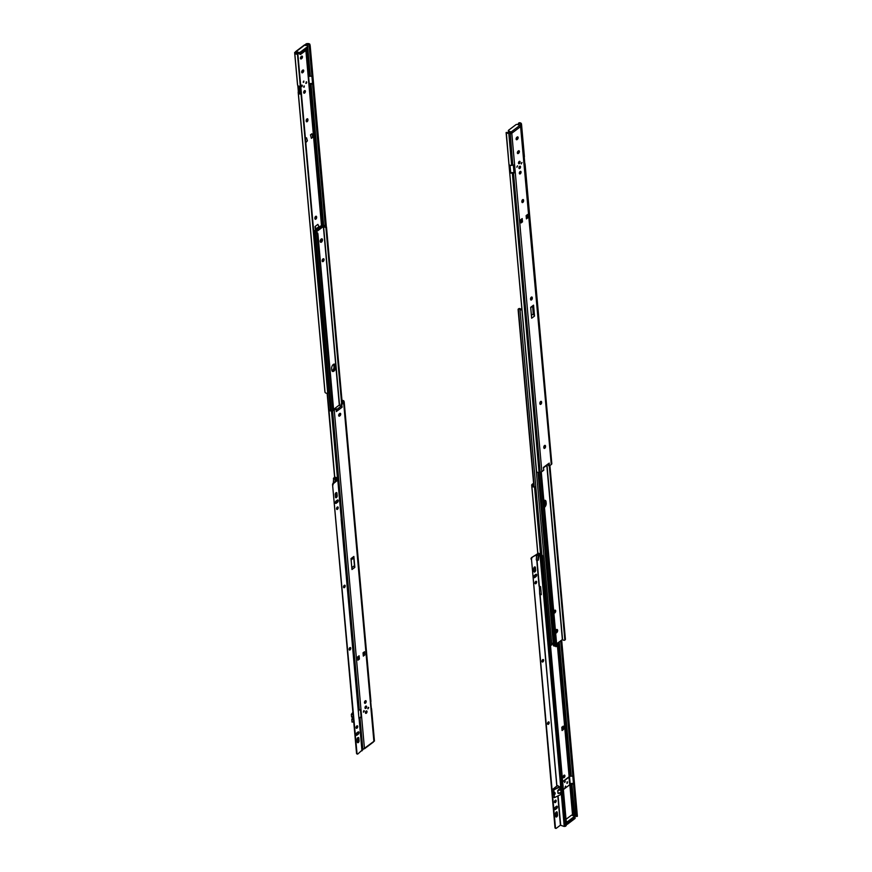 <?xml version="1.0" encoding="UTF-8"?>
<svg xmlns="http://www.w3.org/2000/svg" width="872" height="872" viewBox="0 0 872 872"><rect width="100%" height="100%" fill="white"/><g stroke="black" fill="none" stroke-linecap="round" stroke-linejoin="round"><path stroke-width="1.31" d="M304.066 86.186A1.297 0.709 -69.5 0 1 303.783 86.971M303.63 81.314A1.297 0.709 -69.5 0 1 303.347 82.088M304.633 93.053A1.384 0.763 110.5 0 0 305.374 91.691A1.384 0.763 110.5 0 0 305.015 90.601A1.384 0.763 110.5 0 0 304.426 90.743A1.384 0.763 110.5 0 0 303.685 92.094A1.384 0.763 110.5 0 0 304.045 93.195A1.384 0.763 110.5 0 0 304.633 93.053M304.557 90.655A1.384 0.763 -69.5 0 1 303.87 92.759A1.384 0.763 -69.5 0 1 303.739 92.846M302.05 85.151L301.483 86.644M306.443 81.826L305.876 83.331M315.642 216.398A1.384 0.763 110.5 0 0 314.89 218.207L314.923 218.61A1.384 0.763 110.5 0 0 315.293 219.264A1.384 0.763 110.5 0 0 316.231 218.752A1.384 0.763 110.5 0 0 316.645 217.313L316.601 216.91A1.384 0.763 110.5 0 0 316.231 216.256A1.384 0.763 110.5 0 0 315.642 216.398M306.944 118.93A1.384 0.763 110.5 0 0 306.192 120.739L306.225 121.143A1.384 0.763 110.5 0 0 306.595 121.797A1.384 0.763 110.5 0 0 307.533 121.284A1.384 0.763 110.5 0 0 307.947 119.846L307.903 119.442A1.384 0.763 110.5 0 0 307.533 118.788A1.384 0.763 110.5 0 0 306.944 118.93M303.674 82.339L303.87 81.085L303.674 82.339M303.205 82.208L303.609 81.14M304.11 87.222L304.306 85.968L304.11 87.222M303.641 87.091L304.045 86.012M309.898 84.17L311.032 84.028A1.461 0.807 174.9 0 1 312.645 84.639L311.958 76.845A1.461 0.807 174.9 0 0 310.334 76.224L309.2 76.365A1.482 0.807 174.9 0 0 308.612 76.507L309.309 84.322A1.482 0.807 174.9 0 1 309.898 84.17L322.477 225.107M312.558 83.614A2.453 1.341 -5.1 0 0 310.912 83.505L309.778 83.647A2.463 1.352 -5.1 0 0 309.255 83.745M304.655 45.224L306.225 43.785L307.653 44.112L305.429 45.518M307.653 44.112A1.461 0.807 174.9 0 1 308.753 44.33L309.833 44.2L310.203 45.867L309.222 45.987L325.343 226.655M309.222 45.987L308.753 44.33M310.203 45.867L326.357 226.884M301.069 94.023L300.916 93.489A1.461 0.807 174.9 0 1 299.303 92.89L299.172 92.269A1.482 0.807 174.9 0 1 299.161 92.214A1.482 0.807 174.9 0 1 299.227 91.931L298.355 91.724A2.463 1.352 -5.1 0 0 298.18 92.301A2.463 1.352 -5.1 0 0 298.191 92.388L298.322 93.01A2.453 1.341 -5.1 0 0 301.025 94.023L300.371 86.208A2.453 1.341 -5.1 0 1 297.625 85.205L297.494 84.584A2.463 1.352 -5.1 0 1 297.483 84.497A2.463 1.352 -5.1 0 1 297.483 84.41M298.355 91.724L297.799 85.565M324.885 391.441A2.463 1.352 -5.1 0 0 324.885 391.539A2.463 1.352 -5.1 0 0 324.896 391.626L325.027 392.237A2.453 1.341 -5.1 0 0 326.913 393.283L327.709 393A1.232 1.025 168.1 0 0 328.057 392.171L297.973 55.099A1.232 1.025 168.1 0 0 297.494 54.38L296.654 54.151A2.453 1.341 -5.1 0 1 294.758 53.105L297.483 84.497M294.638 52.527L297.494 84.584M294.801 52.636L295.706 51.557A0.981 0.621 -127.1 0 0 295.706 51.557L304.502 44.908A0.981 0.621 52.9 0 1 305.026 44.875L307.336 45.747A1.232 0.676 -5.1 0 1 307.794 46.205A1.232 0.676 -5.1 0 1 307.533 46.685L300.273 52.157A1.232 0.676 -5.1 0 1 298.551 52.374L296.24 51.513A0.981 0.621 -127.1 0 0 295.717 51.546L296.262 51.764L295.663 52.963M300.949 93.489L300.306 86.219M296.654 54.151L296.524 53.563L297.374 53.846A1.232 1.025 -11.9 0 1 297.864 54.565L297.941 54.892M299.227 91.931L298.704 86.11M319.326 227.57L317.888 224.377L315.021 226.546L315.337 230.055M309.833 44.2A2.453 1.341 -5.1 0 0 307.358 43.6L306.552 43.698M296.524 53.563A1.461 0.807 174.9 0 1 295.772 53.083L295.739 52.996M315.773 216.31A1.384 0.763 -69.5 0 1 315.838 216.616L315.871 217.03A1.384 0.763 -69.5 0 1 314.988 218.916M307.075 118.854A1.384 0.763 -69.5 0 1 307.14 119.148L307.173 119.562A1.384 0.763 -69.5 0 1 306.29 121.448M302.878 70.054A1.384 0.763 -69.5 0 1 302.192 72.158L301.886 72.387A1.384 0.763 -69.5 0 1 301.756 72.474M301.647 56.19A1.384 0.763 -69.5 0 1 300.949 58.293L300.644 58.522A1.384 0.763 -69.5 0 1 300.513 58.609M307.402 140.806L305.996 142.419L307.402 140.806L306.53 137.798L305.429 138.626M311.914 133.732L310.465 134.833L311.38 138.354L312.83 137.253L311.914 133.732M302.649 72.681L302.955 72.441A1.384 0.763 110.5 0 0 303.696 71.09A1.384 0.763 110.5 0 0 303.347 69.989A1.384 0.763 110.5 0 0 302.748 70.131L302.442 70.37A1.384 0.763 110.5 0 0 301.712 71.722A1.384 0.763 110.5 0 0 302.061 72.823A1.384 0.763 110.5 0 0 302.649 72.681L301.886 72.387M301.418 58.816L301.723 58.577A1.384 0.763 110.5 0 0 302.464 57.225A1.384 0.763 110.5 0 0 302.104 56.124A1.384 0.763 110.5 0 0 301.516 56.266L301.211 56.506A1.384 0.763 110.5 0 0 300.469 57.857A1.384 0.763 110.5 0 0 300.829 58.958A1.384 0.763 110.5 0 0 301.418 58.816L300.644 58.522M296.338 52.593L296.262 51.764M296.556 52.418L298.616 53.203A1.232 0.676 -5.1 0 0 300.35 52.985L307.609 47.502A1.232 0.676 -5.1 0 0 307.87 47.034L307.794 46.205M315.021 226.546L316.449 229.51M315.108 227.57L315.729 229.75M319.228 226.437L316.362 228.595M310.465 134.833L311.38 138.354M311.337 137.841L312.786 136.741M305.952 141.907L305.625 140.784M297.352 52.723L300.48 54.522L307.74 49.039L307.533 46.685M307.609 47.502L300.35 52.985L300.48 54.522M320.711 241.827A1.853 1.025 110.5 0 0 321.55 238.852A1.853 1.025 -69.5 0 1 321.724 239.419A1.853 1.025 -69.5 0 1 320.373 242.013A1.853 1.025 110.5 0 0 320.711 241.827M320.198 241.315A1.853 1.025 110.5 0 0 320.961 239.266M334.02 367.537L333.714 364.213A3.085 1.7 -69.5 0 1 333.922 365.008L334.052 366.545A3.085 1.7 -69.5 0 1 331.97 370.796M315.272 231.603A2.453 1.341 -5.1 0 0 313.975 231.135L313.702 231.331M313.735 231.68A1.461 0.807 174.9 0 1 314.607 232.115M322.455 226.186L320.7 226.001L314.748 230.491L315.664 231.309M334.052 366.545L334.826 366.829L334.685 365.292A3.085 1.7 110.5 0 0 334.216 364.082A3.085 1.7 -69.5 0 1 334.685 365.292L334.826 366.829A3.085 1.7 -69.5 0 1 332.254 371.221A3.085 1.7 110.5 0 0 334.826 366.829L335.6 367.123L335.458 365.586A3.085 1.7 110.5 0 0 334.63 364.136A3.085 1.7 110.5 0 0 332.548 365.281A3.085 1.7 110.5 0 0 331.643 368.464L331.774 370A3.085 1.7 110.5 0 0 332.603 371.45A3.085 1.7 110.5 0 0 334.685 370.306A3.085 1.7 110.5 0 0 335.6 367.123M324.558 226.219A1.112 0.61 -5.1 0 0 323.621 225.379A1.461 0.807 174.9 0 1 322.259 224.878L321.572 225.401A2.453 1.341 -5.1 0 0 322.923 225.903M313.331 231.625L313.975 231.135M327.12 393.272L334.63 477.355M327.425 393.185L328.94 410.091M322.139 260.913A1.537 0.85 110.5 0 0 322.553 261.633A1.537 0.85 110.5 0 0 323.599 261.066A1.537 0.85 110.5 0 0 324.057 259.475A1.537 0.85 110.5 0 0 323.632 258.755A1.537 0.85 110.5 0 0 322.596 259.322A1.537 0.85 110.5 0 0 322.139 260.913M322.346 261.48A1.537 0.85 110.5 0 0 323.567 259.289A1.537 0.85 110.5 0 0 323.37 258.722M320.198 241.446A1.853 1.025 110.5 0 0 320.7 242.307A1.853 1.025 110.5 0 0 321.942 241.62A1.853 1.025 110.5 0 0 322.487 239.713A1.853 1.025 110.5 0 0 321.997 238.841A1.853 1.025 110.5 0 0 320.743 239.528A1.853 1.025 110.5 0 0 320.198 241.446M325.888 226.687A1.461 0.807 174.9 0 1 324.537 226.175A1.112 0.61 -5.1 0 0 322.596 226.077L314.716 232.028A1.112 0.61 -5.1 0 0 315.544 232.955A1.461 0.807 174.9 0 1 316.907 233.467L317.604 232.944A2.453 1.341 -5.1 0 0 315.577 232.421L323.588 226.371A2.453 1.341 -5.1 0 0 325.202 227.21L326.161 226.687L326.52 227.298L342.227 403.245M317.604 232.944L317.92 233.794L317.321 234.241L316.907 233.467M316.961 233.642L332.723 410.178M317.321 234.241L333.017 410.091M317.92 233.794L333.616 409.742M326.52 227.298L325.932 227.745L341.639 403.692M325.932 227.745L325.202 227.21M366.6 706.669A1.297 0.709 110.5 0 0 366.251 706.058A1.297 0.709 110.5 0 0 365.379 706.538A1.297 0.709 110.5 0 0 364.997 707.879A1.297 0.709 110.5 0 0 365.346 708.489A1.297 0.709 110.5 0 0 366.218 707.999A1.297 0.709 110.5 0 0 366.6 706.669M365.194 708.38A1.297 0.709 110.5 0 0 366.262 706.538A1.297 0.709 110.5 0 0 366.066 706.037M367.036 711.541A1.297 0.709 110.5 0 0 366.687 710.942A1.297 0.709 110.5 0 0 365.815 711.421A1.297 0.709 110.5 0 0 365.433 712.762A1.297 0.709 110.5 0 0 365.782 713.361A1.297 0.709 110.5 0 0 366.654 712.882A1.297 0.709 110.5 0 0 367.036 711.541M365.63 713.263A1.297 0.709 110.5 0 0 366.698 711.421A1.297 0.709 110.5 0 0 366.502 710.92M365.357 700.772A1.384 0.763 -69.5 0 1 364.66 702.876A1.384 0.763 -69.5 0 1 364.54 702.963M365.433 703.159A1.384 0.763 110.5 0 0 366.175 701.807A1.384 0.763 110.5 0 0 365.815 700.707A1.384 0.763 110.5 0 0 365.226 700.848A1.384 0.763 110.5 0 0 364.485 702.211A1.384 0.763 110.5 0 0 364.845 703.312A1.384 0.763 110.5 0 0 365.433 703.159M368.725 707.661L367.919 708.827L368.725 707.661M367.777 708.707L368.311 707.279M364.333 710.985L363.526 712.152L364.333 710.985M363.384 712.021L363.918 710.593M341.377 400.619L342.173 400.335A2.453 1.341 174.9 0 1 344.069 401.382L344.2 401.992A2.463 1.352 174.9 0 1 344.211 402.079A2.463 1.352 174.9 0 1 343.677 403.017L341.77 404.466L340.996 404.183L342.903 402.733A1.482 0.807 -5.1 0 0 343.23 402.166A1.482 0.807 -5.1 0 0 343.219 402.112L343.088 401.502A1.461 0.807 -5.1 0 0 342.304 400.924L341.497 401.153M357.651 656.889L357.945 660.169L359.395 659.079L359.101 655.788L357.651 656.889M363.035 652.823L363.33 656.104L364.779 655.003L364.496 651.722L363.035 652.823M363.918 652.158L364.779 655.003M354.839 567.356L353.868 556.445L351.002 558.614L351.972 569.525L354.839 567.356L354.457 565.666L351.808 567.661M351.122 559.966L353.77 557.96L353.868 556.445M353.77 557.96L354.457 565.666M344.211 402.166L370.905 701.219A2.463 1.352 174.9 0 1 370.916 701.306A2.463 1.352 174.9 0 1 370.742 701.895L371.439 709.699A2.463 1.352 174.9 0 0 371.614 709.11A2.463 1.352 174.9 0 0 371.592 709.023L371.472 708.413A2.453 1.341 174.9 0 0 371.287 708.053M374.252 740.971L371.614 709.209M374.459 741.08L371.614 709.11M360.507 717.122L361.139 717.471L360.441 709.666A2.463 1.352 174.9 0 1 359.308 709.972L358.523 710.07M361.139 717.471A2.463 1.352 174.9 0 1 360.005 717.776L359.547 717.841M362.087 749.975L364.442 748.383L334.248 410.145A2.463 1.352 174.9 0 1 332.603 410.745L331.469 410.886A2.453 1.341 174.9 0 1 328.995 410.287L334.75 477.235M336.527 477.605L335.622 477.409A2.453 1.341 174.9 0 0 336.527 477.605L336.657 479.251M334.859 477.126L335.622 477.409A2.453 1.341 174.9 0 1 334.979 477.028L333.638 478.881L333.278 483.121L337.333 480.058L335.775 479.349M329.769 410.004L328.995 410.287L330.074 410.156A1.461 0.807 -5.1 0 0 331.36 410.352L332.494 410.211A1.482 0.807 -5.1 0 0 333.486 409.851L335.393 408.412L336.167 408.696L334.248 410.145M339.644 416.02L339.949 415.791A1.384 0.763 110.5 0 0 340.69 414.429A1.384 0.763 110.5 0 0 340.331 413.328A1.384 0.763 110.5 0 0 339.742 413.481L339.437 413.71A1.384 0.763 110.5 0 0 338.696 415.061A1.384 0.763 110.5 0 0 339.055 416.162A1.384 0.763 110.5 0 0 339.644 416.02L338.87 415.726A1.384 0.763 -69.5 0 1 338.75 415.813M363.962 748.699L364.071 748.743A0.981 0.621 -127.1 0 0 364.605 748.688L364.442 748.383M343.677 403.017L373.87 741.265L373.39 742.061A0.981 0.621 52.9 0 1 373.369 742.072L364.583 748.699M340.996 404.183L342.107 407.224L341.77 404.466M336.167 408.696L336.32 411.584L342.107 407.224M339.873 413.393A1.384 0.763 -69.5 0 1 339.175 415.497L338.87 415.726M336.232 409.916L341.235 406.134L338.935 405.317L333.584 409.36M364.169 748.525L373.783 741.396M358.534 656.224L359.395 659.079M336.396 477.703L335.175 479.458L336.592 478.434M333.638 478.881L335.175 479.458L334.924 481.878M335.785 479.219L335.557 481.399M353.531 719.585A1.537 0.85 -69.5 0 1 353.443 719.683L351.885 719.28C352.56 717.482 352.484 716.621 351.656 716.708M353.76 722.201L352.114 721.842M351.939 716.773C352.724 716.719 352.8 717.569 352.168 719.324L353.204 719.585A1.537 0.85 110.5 0 0 353.498 719.193M361.062 716.686L358.937 718.299M353.073 714.506L351.34 714.386L352.877 712.304M351.623 716.762L353.215 717.166A1.537 0.85 -69.5 0 1 353.313 717.133M352.909 712.675L351.656 714.353L353.051 714.244M365.172 708.358A1.264 0.698 110.5 0 0 365.728 708.042A1.264 0.698 110.5 0 0 366.251 706.647A1.264 0.698 110.5 0 0 366.251 706.56A1.264 0.698 110.5 0 0 366.033 706.037M365.608 713.231A1.264 0.698 110.5 0 0 366.164 712.925A1.264 0.698 110.5 0 0 366.687 711.519A1.264 0.698 110.5 0 0 366.687 711.432A1.264 0.698 110.5 0 0 366.469 710.92M336.309 492.56A1.384 0.763 -69.5 0 1 336.472 493.04L336.701 495.612A1.384 0.763 -69.5 0 1 335.949 497.411A1.384 0.763 -69.5 0 1 335.622 497.574M335.458 497.095A1.384 0.763 110.5 0 0 335.84 497.738A1.384 0.763 110.5 0 0 336.428 497.596A1.384 0.763 110.5 0 0 337.181 495.787L336.952 493.225A1.384 0.763 110.5 0 0 336.581 492.571A1.384 0.763 110.5 0 0 335.644 493.094A1.384 0.763 110.5 0 0 335.23 494.522L335.458 497.095M350.119 647.547A1.319 0.73 -69.5 0 1 349.541 649.727A1.319 0.73 -69.5 0 1 349.247 649.869M350.021 649.902A1.319 0.73 110.5 0 0 350.718 648.605A1.319 0.73 110.5 0 0 350.381 647.558A1.319 0.73 110.5 0 0 349.825 647.7A1.319 0.73 110.5 0 0 349.116 648.997A1.319 0.73 110.5 0 0 349.454 650.043A1.319 0.73 110.5 0 0 350.021 649.902M357.095 725.809A1.319 0.73 -69.5 0 1 356.517 727.989A1.319 0.73 -69.5 0 1 356.234 728.131M357.008 728.164A1.319 0.73 110.5 0 0 357.705 726.867A1.319 0.73 110.5 0 0 357.367 725.82A1.319 0.73 110.5 0 0 356.801 725.962A1.319 0.73 110.5 0 0 356.103 727.259A1.319 0.73 110.5 0 0 356.441 728.305A1.319 0.73 110.5 0 0 357.008 728.164M358.174 737.505A1.384 0.763 -69.5 0 1 358.338 737.995L358.566 740.557A1.384 0.763 -69.5 0 1 357.803 742.366A1.384 0.763 -69.5 0 1 357.487 742.519M357.324 742.039A1.384 0.763 110.5 0 0 357.694 742.682A1.384 0.763 110.5 0 0 358.283 742.541A1.384 0.763 110.5 0 0 359.046 740.742L358.817 738.17A1.384 0.763 110.5 0 0 358.436 737.527A1.384 0.763 110.5 0 0 357.498 738.039A1.384 0.763 110.5 0 0 357.095 739.467L357.324 742.039M344.549 585.21A1.319 0.73 -69.5 0 1 343.971 587.379A1.319 0.73 -69.5 0 1 343.677 587.532M344.451 587.564A1.319 0.73 110.5 0 0 345.159 586.267A1.319 0.73 110.5 0 0 344.822 585.221A1.319 0.73 110.5 0 0 344.255 585.352A1.319 0.73 110.5 0 0 343.557 586.66A1.319 0.73 110.5 0 0 343.895 587.695A1.319 0.73 110.5 0 0 344.451 587.564M337.562 506.948A1.319 0.73 -69.5 0 1 336.984 509.128A1.319 0.73 -69.5 0 1 336.701 509.27M337.475 509.303A1.319 0.73 110.5 0 0 338.173 508.005A1.319 0.73 110.5 0 0 337.835 506.959A1.319 0.73 110.5 0 0 337.268 507.101A1.319 0.73 110.5 0 0 336.57 508.398A1.319 0.73 110.5 0 0 336.908 509.444A1.319 0.73 110.5 0 0 337.475 509.303M358.959 718.528L341.17 519.287M361.913 750.291L357.88 753.953A1.232 0.676 110.5 0 1 357.357 754.084A1.232 0.676 110.5 0 1 357.019 753.506L332.57 484.756A1.232 0.676 -69.5 0 1 333.246 483.153L333.725 483.328A1.232 0.676 110.5 0 0 333.05 484.93M358.37 710.626L358.425 711.192M336.003 479.001L337.987 479.938L333.725 483.328M340.592 511.374L341.355 519.908M358.294 731.87A1.319 0.73 -69.5 0 1 357.716 734.05L356.495 734.965A1.319 0.73 -69.5 0 1 356.201 735.118M337.595 499.961A1.319 0.73 -69.5 0 1 337.017 502.141L335.796 503.068A1.319 0.73 -69.5 0 1 335.502 503.209M357.149 753.909A1.232 0.676 -69.5 0 1 356.877 753.899A1.232 0.676 -69.5 0 1 356.539 753.321L332.57 484.756M333.704 478.575L334.074 477.638A1.232 0.676 -69.5 0 1 334.499 477.485M356.975 735.151L358.196 734.224A1.319 0.73 110.5 0 0 358.904 732.927A1.319 0.73 110.5 0 0 358.566 731.881A1.319 0.73 110.5 0 0 358 732.022L356.779 732.938A1.319 0.73 110.5 0 0 356.07 734.235A1.319 0.73 110.5 0 0 356.408 735.281A1.319 0.73 110.5 0 0 356.975 735.151L356.495 734.965M336.276 503.242L337.497 502.316A1.319 0.73 110.5 0 0 338.205 501.019A1.319 0.73 110.5 0 0 337.867 499.972A1.319 0.73 110.5 0 0 337.3 500.114L336.08 501.04A1.319 0.73 110.5 0 0 335.371 502.337A1.319 0.73 110.5 0 0 335.709 503.384A1.319 0.73 110.5 0 0 336.276 503.242L335.796 503.068M518.927 168.002A1.297 0.709 110.5 0 0 519.276 168.612A1.297 0.709 110.5 0 0 520.148 168.133A1.297 0.709 110.5 0 0 520.53 166.792A1.297 0.709 110.5 0 0 520.181 166.192A1.297 0.709 110.5 0 0 519.309 166.672A1.297 0.709 110.5 0 0 518.927 168.002M519.123 168.514A1.297 0.709 110.5 0 0 520.192 166.672A1.297 0.709 110.5 0 0 519.995 166.171M518.491 163.129A1.297 0.709 110.5 0 0 518.84 163.729A1.297 0.709 110.5 0 0 519.712 163.249A1.297 0.709 110.5 0 0 520.094 161.92A1.297 0.709 110.5 0 0 519.745 161.309A1.297 0.709 110.5 0 0 518.873 161.789A1.297 0.709 110.5 0 0 518.491 163.129M518.687 163.631A1.297 0.709 110.5 0 0 519.756 161.789A1.297 0.709 110.5 0 0 519.559 161.287M520.224 171.424A1.384 0.763 -69.5 0 1 519.527 173.528A1.384 0.763 -69.5 0 1 519.407 173.615M520.094 171.512A1.384 0.763 110.5 0 0 519.352 172.863A1.384 0.763 110.5 0 0 519.712 173.964A1.384 0.763 110.5 0 0 520.301 173.822A1.384 0.763 110.5 0 0 521.042 172.46A1.384 0.763 110.5 0 0 520.682 171.37A1.384 0.763 110.5 0 0 520.094 171.512M516.802 167.01L517.608 165.844L516.802 167.01M516.878 167.271L517.412 165.844M521.194 163.696L522.001 162.519L521.194 163.696M521.271 163.958L521.805 162.519M544.684 445.439A1.384 0.763 -69.5 0 1 544.738 445.745L544.782 446.148A1.384 0.763 -69.5 0 1 543.899 448.045M545.512 446.028A1.384 0.763 110.5 0 0 545.142 445.385A1.384 0.763 110.5 0 0 544.553 445.527A1.384 0.763 110.5 0 0 543.79 447.325L543.834 447.739A1.384 0.763 110.5 0 0 544.204 448.382A1.384 0.763 110.5 0 0 545.142 447.87A1.384 0.763 110.5 0 0 545.545 446.442L544.738 445.745M540.749 401.436A1.384 0.763 -69.5 0 1 540.814 401.73L540.847 402.145A1.384 0.763 -69.5 0 1 539.964 404.03M541.588 402.025A1.384 0.763 110.5 0 0 541.207 401.371A1.384 0.763 110.5 0 0 540.618 401.512A1.384 0.763 110.5 0 0 539.866 403.322L539.899 403.725A1.384 0.763 110.5 0 0 540.28 404.379A1.384 0.763 110.5 0 0 541.218 403.867A1.384 0.763 110.5 0 0 541.621 402.428L540.814 401.73M531.44 297.08A1.384 0.763 -69.5 0 1 531.506 297.385L531.538 297.799A1.384 0.763 -69.5 0 1 530.656 299.685M532.269 297.679A1.384 0.763 110.5 0 0 531.898 297.025A1.384 0.763 110.5 0 0 531.31 297.167A1.384 0.763 110.5 0 0 530.558 298.976L530.59 299.379A1.384 0.763 110.5 0 0 530.961 300.033A1.384 0.763 110.5 0 0 531.898 299.521A1.384 0.763 110.5 0 0 532.312 298.082L531.506 297.385M522.742 199.623A1.384 0.763 -69.5 0 1 522.808 199.917L522.84 200.331A1.384 0.763 -69.5 0 1 521.957 202.217M523.571 200.211A1.384 0.763 110.5 0 0 523.2 199.557A1.384 0.763 110.5 0 0 522.611 199.699A1.384 0.763 110.5 0 0 521.859 201.508L521.892 201.912A1.384 0.763 110.5 0 0 522.263 202.566A1.384 0.763 110.5 0 0 523.2 202.053A1.384 0.763 110.5 0 0 523.614 200.615L522.808 199.917M518.938 161.778L518.535 162.846M518.807 161.898L519.014 162.988L518.513 162.672M519.374 166.661L518.971 167.729M519.243 166.77L519.44 167.86L518.949 167.555M510.632 172.013L509.662 172.155A2.453 1.341 -5.1 0 0 512.365 173.168L513.499 173.027A2.463 1.352 -5.1 0 0 514.633 172.721L513.968 172.351A1.482 0.807 174.9 0 1 513.39 172.503L512.256 172.645A1.461 0.807 174.9 0 1 510.632 172.035L510.033 165.244M511.003 133.601L508.507 132.762A1.461 0.807 174.9 0 1 507.406 132.544L506.142 133.056L536.596 471.807A2.453 1.341 -5.1 0 0 539.07 472.395L540.204 472.253A2.463 1.352 -5.1 0 0 541.85 471.654L543.768 470.204L543.42 467.447L548.477 463.642M510.142 133.285L511.722 132.457A0.981 0.621 -127.1 0 0 511.134 131.988L508.823 131.127A1.232 0.676 -5.1 0 1 508.365 130.658A1.232 0.676 -5.1 0 1 508.627 130.19L515.886 124.707A1.232 0.676 -5.1 0 1 517.608 124.489L519.919 125.361A0.981 0.621 52.9 0 1 520.508 125.83L551.278 464.536A2.463 1.352 -5.1 0 0 551.812 463.588A2.463 1.352 -5.1 0 0 551.791 463.501L525.108 164.448M513.968 172.351L513.325 165.124M509.651 172.133L508.965 164.35A2.453 1.341 -5.1 0 0 511.668 165.364L512.801 165.222A2.463 1.352 -5.1 0 0 513.935 164.917L514.633 172.721M510.218 133.242L512.801 165.222M521.554 124.554L524.41 156.557A2.463 1.352 -5.1 0 1 524.236 157.145L524.933 164.95A2.463 1.352 -5.1 0 0 525.108 164.361A2.463 1.352 -5.1 0 0 525.086 164.274L524.955 163.664A2.453 1.341 -5.1 0 0 524.781 163.304M524.41 156.557A2.463 1.352 -5.1 0 0 524.399 156.47L521.565 124.74M519.505 122.723L518.829 123.53A1.232 1.025 168.1 0 0 518.48 124.358L518.36 123.824A1.232 1.025 -11.9 0 1 518.709 122.996L519.505 122.723A2.453 1.341 -5.1 0 1 521.402 123.759L521.096 126.287M521.532 124.413L520.388 123.78A1.461 0.807 174.9 0 0 519.636 123.312M518.36 123.824L518.448 124.805M520.322 125.993L520.486 124.271M521.489 125.688L520.628 125.296M527.255 217.553L527.582 214.501L526.132 215.602L526.426 218.883L527.876 217.793L526.361 218.218M527.876 217.793L527.582 214.501M521.816 221.107L522.197 218.567L520.748 219.668L521.042 222.949L522.492 221.859L521.816 221.107L520.933 221.771M522.492 221.859L522.197 218.567M520.976 222.295L521.859 221.619M533.555 305.146L530.688 307.315L531.658 318.226L534.525 316.056L533.555 305.146L532.868 305.887L533.664 314.748L533.184 314.007L531.408 315.348M534.525 316.056L533.664 314.748M508.507 132.762L510.131 133.209M508.965 164.35L506.327 132.675A2.453 1.341 -5.1 0 0 508.801 133.274L509.608 133.165M518.415 150.9L518.11 151.139A1.384 0.763 110.5 0 0 517.379 152.491A1.384 0.763 110.5 0 0 517.728 153.592A1.384 0.763 110.5 0 0 518.317 153.45L518.622 153.21A1.384 0.763 110.5 0 0 519.363 151.859A1.384 0.763 110.5 0 0 519.004 150.758A1.384 0.763 110.5 0 0 518.415 150.9M517.183 137.035L516.878 137.275A1.384 0.763 110.5 0 0 516.137 138.626A1.384 0.763 110.5 0 0 516.497 139.727A1.384 0.763 110.5 0 0 517.085 139.585L517.39 139.346A1.384 0.763 110.5 0 0 518.132 137.994A1.384 0.763 110.5 0 0 517.772 136.893A1.384 0.763 110.5 0 0 517.183 137.035M541.85 471.654L511.722 132.457M548.499 463.98L548.597 465.692L549.36 465.975L549.207 463.087M549.36 465.975L551.278 464.536M518.546 150.823A1.384 0.763 -69.5 0 1 517.859 152.927L517.554 153.156A1.384 0.763 -69.5 0 1 517.423 153.243M517.314 136.959A1.384 0.763 -69.5 0 1 516.616 139.062L516.311 139.291A1.384 0.763 -69.5 0 1 516.18 139.378M507.101 132.391L506.131 132.5M508.365 130.658L508.441 131.487A1.232 0.676 -5.1 0 0 508.899 131.945L511.068 132.784M520.508 125.83L520.998 126.298L511.744 133.274M532.868 305.887L533.184 314.007M530.721 307.642L532.487 306.301M527.2 217.041L526.317 217.706M510.741 133.263L508.779 131.901M553.84 612.602A1.537 0.85 110.5 0 0 554.2 613.038A1.537 0.85 110.5 0 0 555.235 612.471A1.537 0.85 110.5 0 0 555.693 610.88A1.537 0.85 110.5 0 0 555.279 610.16A1.537 0.85 110.5 0 0 553.785 612.002M553.982 612.885A1.537 0.85 110.5 0 0 555.213 610.694A1.537 0.85 110.5 0 0 555.006 610.138M555.638 632.821A1.853 1.025 110.5 0 0 555.835 632.941A1.853 1.025 110.5 0 0 557.088 632.255A1.853 1.025 110.5 0 0 557.633 630.347A1.853 1.025 110.5 0 0 557.132 629.486A1.853 1.025 110.5 0 0 555.475 631.012M556.696 629.486A1.853 1.025 -69.5 0 1 556.859 630.064A1.853 1.025 -69.5 0 1 555.617 632.614A1.853 1.025 110.5 0 0 555.856 632.473A1.853 1.025 110.5 0 0 556.696 629.486M544.444 507.384A3.085 1.7 110.5 0 0 546.199 503.329L546.057 501.782A3.085 1.7 110.5 0 0 545.229 500.343A3.085 1.7 110.5 0 0 543.845 500.713M564.173 640.321L564.827 639.83L564.173 640.321A2.453 1.341 174.9 0 1 562.56 639.492L556.619 643.808M540.368 472.232L555.889 646.577A1.461 0.807 -5.1 0 0 554.527 646.076A1.112 0.61 174.9 0 1 553.458 645.563L538.002 472.406M544.324 500.419A3.085 1.7 -69.5 0 1 544.52 501.215L545.283 501.498L545.425 503.035A3.085 1.7 -69.5 0 1 544.357 506.436A3.085 1.7 110.5 0 0 545.425 503.035L545.283 501.498A3.085 1.7 110.5 0 0 544.815 500.288A3.085 1.7 -69.5 0 1 545.283 501.498L546.057 501.782M549.306 465.953L564.827 639.83L565.416 639.383L549.905 465.572M555.933 646.697L556.805 645.89L541.283 471.97M556.216 646.337L540.673 472.177M544.52 501.215L544.651 502.752A3.085 1.7 -69.5 0 1 544.237 505.041M555.54 631.699A1.853 1.025 110.5 0 0 556.096 629.9M521.903 309.636A1.112 0.61 174.9 0 1 519.985 309.516A1.461 0.807 -5.1 0 0 518.633 309.004L519.32 308.492A2.453 1.341 174.9 0 1 520.933 309.32L521.827 308.819M551.802 644.364A0.981 0.621 -127.1 0 0 552.15 643.787L551.834 644.899A1.112 0.61 174.9 0 1 550.483 645.149M518.633 309.004L518.088 309.429L533.882 486.445M534.198 486.543L518.36 309.059M555.955 630.838L555.9 630.162M544.619 503.744L544.313 500.419M563.966 775.284A1.384 0.763 110.5 0 0 563.225 776.636A1.384 0.763 110.5 0 0 563.585 777.737A1.384 0.763 110.5 0 0 564.173 777.595A1.384 0.763 110.5 0 0 564.903 776.233A1.384 0.763 110.5 0 0 564.555 775.143A1.384 0.763 110.5 0 0 563.966 775.284M564.097 775.197A1.384 0.763 -69.5 0 1 563.399 777.301A1.384 0.763 -69.5 0 1 563.268 777.388M541.065 555.279L535.048 487.917A1.232 1.025 168.1 0 0 534.558 487.186L533.719 486.968A2.453 1.341 174.9 0 1 531.833 485.922L531.702 485.312A2.463 1.352 174.9 0 1 531.691 485.224A2.463 1.352 174.9 0 1 532.214 484.276L533.599 483.241M538.689 553.458A2.453 1.341 174.9 0 1 538.046 553.077L539.594 553.655A2.453 1.341 174.9 0 1 538.689 553.458M539.594 553.655L538.852 555.268L539.463 553.753M539.724 555.301L539.659 554.483M533.664 484.058L532.988 484.57A1.482 0.807 -5.1 0 0 532.672 485.137L532.803 485.802A1.461 0.807 -5.1 0 0 533.599 486.38L534.449 486.663A1.232 1.025 -11.9 0 1 534.939 487.383L535.005 487.71M570.168 783.688A2.463 1.352 174.9 0 1 570.691 783.59L571.825 783.448A2.453 1.341 174.9 0 1 573.471 783.568M573.547 815.647L572.49 815.211M573.253 815.494L574.986 816.061A1.461 0.807 -5.1 0 1 576.087 816.279L577.351 815.756L561.666 639.994M570.103 776.32L571.236 776.167A1.461 0.807 -5.1 0 1 572.86 776.778L573.558 784.582A1.461 0.807 -5.1 0 0 571.934 783.983L570.8 784.124A1.482 0.807 -5.1 0 0 570.223 784.266L569.525 776.462A1.482 0.807 -5.1 0 1 570.103 776.32L558.178 642.631M576.381 815.876L560.74 640.691M576.087 816.279L573.558 784.582M573.275 815.571L574.801 816.061L571.934 783.983M563.225 726.147L561.775 727.248L562.069 730.529L563.519 729.439L563.901 726.398L563.225 726.147M574.713 816.911A1.232 0.676 174.9 0 1 575.062 817.337L575.128 818.154A1.232 0.676 174.9 0 1 574.866 818.623L567.607 824.105A1.232 0.676 174.9 0 1 566.484 824.422L542.515 555.824A1.232 0.676 110.5 0 0 542.177 555.246A1.232 0.676 110.5 0 0 541.654 555.377L539.07 555.05M575.062 817.337A1.232 0.676 174.9 0 1 574.79 817.805L567.53 823.277A1.232 0.676 174.9 0 1 566.408 823.604M558.287 732.589L558.124 730.758M561.775 727.248L563.901 726.398M562.069 730.529L562.451 727.499M562.495 728.011L563.944 726.921M538.852 555.268L538.384 559.759A0.926 0.698 69.1 0 1 537.991 560.347L537.381 560.576A0.926 0.698 -110.9 0 1 536.967 560.565L536.956 560.565A0.926 0.698 -110.9 0 1 536.313 559.442L536.705 554.93L537.926 553.175M537.381 560.576A0.926 0.698 -110.9 0 0 537.773 559.988L538.384 559.759M536.705 554.93L538.242 555.508L537.773 559.988M566.026 819.298L571.574 815.113L574.659 816.257L574.79 817.805L567.53 823.277L567.399 821.74L566.211 821.293M567.607 824.105L566.342 822.83M574.659 816.257L567.399 821.74M567.683 781.988L567.127 781.857L567.182 783.339M565.165 781.203L564.685 782.489M565.601 786.086L565.121 787.362M557.393 785.585L552.292 789.64L553.775 789.923L559.966 786.904L560.761 789.803L557.797 790.599L558.036 793.258L560.565 793.008L560.652 794.61L554.461 797.629L553.175 796.986M560.522 793.16L557.96 793.291L561.001 792.463L560.761 789.803M561.001 792.463L560.565 793.008M552.576 792.016L554.788 792.441M559.998 786.511L553.589 789.803L552.597 789.618L557.633 785.672M568.936 776.941L569.732 784.767L563.377 789.563M568.806 776.974L562.669 781.606M553.775 789.923L554.003 792.495C555.497 792.659 555.573 793.509 554.232 795.057L552.946 794.392A1.537 0.85 110.5 0 0 553.6 792.615M557.72 790.632L558.538 789.923L557.72 790.632L557.96 793.291M553.829 792.561A1.537 0.85 -69.5 0 1 553.186 794.49L554.047 794.926C555.322 793.422 555.246 792.572 553.818 792.376M569.176 777.028L562.691 781.857M558.745 793.476L560.914 792.746M565.568 786.457L565.089 787.144L565.568 786.457M565.699 786.359L565.012 787.351L565.699 786.359M565.132 781.574L564.653 782.271L565.132 781.574M565.263 781.476L564.576 782.467L565.263 781.476M556.303 811.985A1.384 0.763 110.5 0 0 555.54 813.794L555.769 816.356A1.384 0.763 110.5 0 0 556.14 817.01A1.384 0.763 110.5 0 0 557.077 816.497A1.384 0.763 110.5 0 0 557.491 815.058L557.263 812.497A1.384 0.763 110.5 0 0 556.892 811.843A1.384 0.763 110.5 0 0 556.303 811.985M542.907 661.881A1.319 0.73 110.5 0 0 543.605 660.584A1.319 0.73 110.5 0 0 543.267 659.537A1.319 0.73 110.5 0 0 542.7 659.679A1.319 0.73 110.5 0 0 542.003 660.976A1.319 0.73 110.5 0 0 542.34 662.022A1.319 0.73 110.5 0 0 542.907 661.881M542.994 659.526A1.319 0.73 -69.5 0 1 542.417 661.706A1.319 0.73 -69.5 0 1 542.133 661.848M535.92 583.63A1.319 0.73 110.5 0 0 536.618 582.322A1.319 0.73 110.5 0 0 536.28 581.275A1.319 0.73 110.5 0 0 535.724 581.417A1.319 0.73 110.5 0 0 535.016 582.714A1.319 0.73 110.5 0 0 535.354 583.76A1.319 0.73 110.5 0 0 535.92 583.63M536.018 581.264A1.319 0.73 -69.5 0 1 535.441 583.444A1.319 0.73 -69.5 0 1 535.146 583.586M534.438 567.04A1.384 0.763 110.5 0 0 533.686 568.838L533.915 571.411A1.384 0.763 110.5 0 0 534.285 572.054A1.384 0.763 110.5 0 0 535.223 571.542A1.384 0.763 110.5 0 0 535.626 570.114L535.397 567.541A1.384 0.763 110.5 0 0 535.027 566.898A1.384 0.763 110.5 0 0 534.438 567.04M548.466 724.229A1.319 0.73 110.5 0 0 549.175 722.932A1.319 0.73 110.5 0 0 548.837 721.885A1.319 0.73 110.5 0 0 548.27 722.016A1.319 0.73 110.5 0 0 547.562 723.313A1.319 0.73 110.5 0 0 547.899 724.36A1.319 0.73 110.5 0 0 548.466 724.229M548.564 721.874A1.319 0.73 -69.5 0 1 547.987 724.043A1.319 0.73 -69.5 0 1 547.692 724.196M555.453 802.491A1.319 0.73 110.5 0 0 556.151 801.194A1.319 0.73 110.5 0 0 555.813 800.147A1.319 0.73 110.5 0 0 555.257 800.278A1.319 0.73 110.5 0 0 554.548 801.575A1.319 0.73 110.5 0 0 554.886 802.622A1.319 0.73 110.5 0 0 555.453 802.491M555.551 800.136A1.319 0.73 -69.5 0 1 554.974 802.305A1.319 0.73 -69.5 0 1 554.679 802.458M536.923 554.254L531.691 557.47L536.771 554.625M541.272 594.224L539.648 593.897M539.354 586.235L539.681 594.322L541.305 594.671L540.596 586.703L539.354 586.235L537.065 560.598M540.062 594.203L556.794 786.043M557.132 785.487L558.385 785.955L558.516 787.405M532.171 557.644A1.232 0.676 110.5 0 0 531.506 559.257L555.475 827.822A1.232 0.676 110.5 0 0 555.802 828.4A1.232 0.676 110.5 0 0 556.325 828.269L560.413 825.184L564.228 826.493L565.808 826.002A1.232 0.676 110.5 0 0 566.484 824.4M538.842 555.399L541.654 555.377M534.721 577.569L535.942 576.643A1.319 0.73 110.5 0 0 536.651 575.346A1.319 0.73 110.5 0 0 536.313 574.299A1.319 0.73 110.5 0 0 535.746 574.43L534.525 575.357A1.319 0.73 110.5 0 0 533.827 576.654A1.319 0.73 110.5 0 0 534.165 577.7A1.319 0.73 110.5 0 0 534.721 577.569L534.242 577.384A1.319 0.73 -69.5 0 1 533.947 577.537M555.42 809.467L556.641 808.551A1.319 0.73 110.5 0 0 557.35 807.254A1.319 0.73 110.5 0 0 557.012 806.208A1.319 0.73 110.5 0 0 556.445 806.338L555.224 807.265A1.319 0.73 110.5 0 0 554.516 808.562A1.319 0.73 110.5 0 0 554.854 809.608A1.319 0.73 110.5 0 0 555.42 809.467L554.941 809.292A1.319 0.73 -69.5 0 1 554.647 809.434M541.174 555.192A1.232 0.676 -69.5 0 1 541.697 555.072A1.232 0.676 -69.5 0 1 541.904 555.246M556.619 811.832A1.384 0.763 -69.5 0 1 556.783 812.312L557.012 814.884A1.384 0.763 -69.5 0 1 555.933 816.846M536.04 574.288A1.319 0.73 -69.5 0 1 535.463 576.457L534.242 577.384M534.754 566.876A1.384 0.763 -69.5 0 1 534.918 567.367L535.146 569.928A1.384 0.763 -69.5 0 1 534.067 571.89M556.739 806.197A1.319 0.73 -69.5 0 1 556.162 808.366L554.941 809.292M555.595 828.226A1.232 0.676 -69.5 0 1 555.322 828.215A1.232 0.676 -69.5 0 1 554.984 827.648L555.475 827.822M531.506 559.257L554.984 827.648M531.015 559.072A1.232 0.676 -69.5 0 1 531.691 557.47M306.345 83.32L306.214 81.935L306.791 82.208M306.323 82.066L306.432 83.254L306.323 82.066M301.952 86.633L301.821 85.249L302.399 85.521M301.93 85.391L302.039 86.568L301.93 85.391M311.032 84.028L323.643 225.379M305.865 50.456L321.463 225.249M306.377 44.832L306.432 45.409M306.824 49.737L309.2 76.365M312.645 84.639L325.321 226.644M309.102 44.984L311.947 76.834M298.191 92.388L324.896 391.626M298.322 93.01L325.027 392.237M301.025 94.023L327.709 393M297.494 54.38L300.328 86.219M296 52.636L296.066 53.388M298.987 86.175L299.619 93.282M307.467 44.145L307.62 45.911M307.751 47.361L310.334 76.224M294.671 52.669L295.772 53.083M294.758 53.105L297.625 85.205M305.026 44.875L296.24 51.513M306.148 45.05L305.287 44.723M307.042 44.33L305.974 43.938M298.616 53.203L298.551 52.374M300.35 52.985L300.273 52.157M300.949 58.293L301.723 58.577M302.192 72.158L302.955 72.441M307.173 119.562L307.947 119.846M307.14 119.148L307.903 119.442M315.871 217.03L316.645 217.313M315.838 216.616L316.601 216.91M314.803 231.331L314.738 230.655M333.922 365.008L335.458 365.586M323.37 226.36L339.35 405.458M315.544 232.955L331.382 410.352M323.588 226.371L339.579 405.545M343.176 402.439L343.088 401.502M362.872 749.833L360.005 717.776M359.308 709.972L332.603 410.745M337.606 479.6L331.469 410.886M334.772 477.202L328.788 410.123M342.173 400.335L342.304 400.924M339.949 415.791L339.175 415.497M335.611 478.488L334.074 477.921M347.22 435.88A1.886 1.046 110.5 0 0 347.143 434.91M353.672 722.278L353.443 719.683M353.215 717.166L352.986 714.571M361.967 750.868L359.133 719.16M356.615 734.878L356.474 733.265M335.916 502.97L335.775 501.356M340.647 511.951L337.813 480.243M512.365 173.168L539.07 472.395M513.499 173.027L540.204 472.253M509.662 172.155L536.345 471.131M518.829 123.53L518.96 125.001M508.801 133.274L511.668 165.364M521.489 124.195L520.388 123.78M520.421 123.889L520.584 125.699M511.134 131.988L519.919 125.361M508.899 131.945L508.823 131.127M517.39 139.346L516.616 139.062M517.085 139.585L516.311 139.291M518.622 153.21L517.859 152.927M518.317 153.45L517.554 153.156M523.614 200.615L522.84 200.331M532.312 298.082L531.538 297.799M541.621 402.428L540.847 402.145M545.545 446.442L544.782 446.148M562.353 639.481L546.798 465.267M533.315 314.225L532.694 307.162M554.527 646.076L539.027 472.406M562.56 639.492L547.006 465.114M533.566 314.596L532.89 307.009M544.651 502.752L546.199 503.329M551.911 643.699L553.23 642.98M551.834 644.899L536.302 470.869M541.904 555.148L519.985 309.516M567.127 781.879L566.898 783.35L567.127 781.879M567.345 783.198L567.236 782.021L567.345 783.198M563.094 786.37L562.985 785.258M540.662 555.573L534.558 487.186M537.839 553.251L531.833 485.922M531.691 485.224L537.762 553.328L531.702 485.312M533.13 486.205L532.988 484.57M572.86 776.778L560.718 640.713M571.236 776.167L559.246 641.814M573.613 815.647L570.8 784.124M572.588 815.484L569.83 784.647M569.154 777.017L557.219 643.351M533.719 486.968L533.599 486.38M574.79 817.805L574.866 818.623M537.141 553.971L538.678 554.538M554.232 795.057L554.461 797.629M558.407 789.727L560.097 788.353M560.173 788.593L558.538 789.923L560.609 789.367M536.52 554.527L536.629 555.791M536.258 554.559L536.498 557.284M536.792 560.478L539.092 586.267M539.801 594.235L556.87 785.519M558.058 795.874L560.674 825.152M540.073 555.867L564.228 826.493M557.808 795.994L560.413 825.184M541.196 555.726L565.35 826.351M305.745 83.309L306.41 83.309L306.334 81.761M301.352 86.633L302.017 86.633L301.941 85.075M298.18 92.301L324.885 391.539M321.376 225.314L322.041 224.813M314.759 231.32L314.694 230.59M314.476 232.443L330.346 410.276M336.439 478.565L336.494 479.186M370.916 701.306L344.211 402.079M346.903 437.155L346.467 433.711M352.037 722.081L351.808 719.52M351.58 716.948L351.34 714.386M365.728 708.042L366.251 706.647M366.164 712.925L366.687 711.519M362.142 750.563L359.308 718.855M358.599 710.887L341.53 519.603M340.81 511.646L337.987 479.938M356.354 735.052L356.234 733.679M335.666 503.155L335.535 501.771M333.573 479.72L333.442 478.281M525.108 164.361L551.812 463.588M543.463 467.784L549.011 463.599M509.095 132.816L510.175 133.22M556.107 646.643L556.772 646.141M564.631 640.201L565.307 639.699M518.197 309.113L518.862 308.612M551.976 644.288L553.251 643.318M562.974 785.062L562.931 786.577M576.381 816.443L577.362 816.323M574.397 815.996L573.318 815.593M552.292 789.64L552.521 792.212M552.75 794.774L552.979 797.346"/></g></svg>
